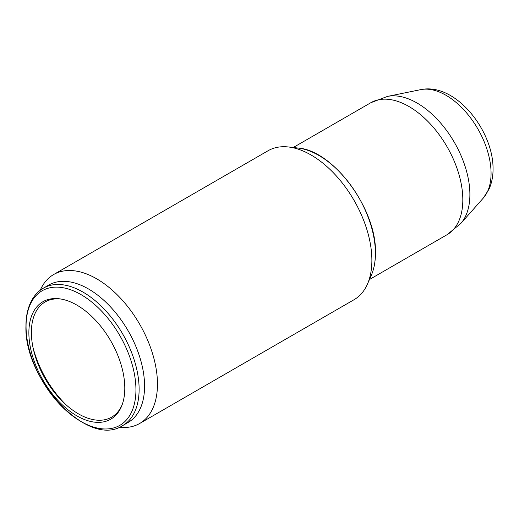 <?xml version="1.0" encoding="UTF-8"?>
<svg xmlns="http://www.w3.org/2000/svg" width="519" height="519" viewBox="0 0 519 519"><rect width="100%" height="100%" fill="white"/><g stroke="black" fill="none" stroke-linecap="round" stroke-linejoin="round"><path stroke-width="0.78" d="M139.65 423.491L354.068 299.703A85.998 49.655 -120 0 0 367.426 284.14A85.998 49.655 -120 0 0 371.876 260.33A85.998 49.655 -120 0 0 288.227 146.955A85.998 49.655 -120 0 0 268.064 150.744L53.652 274.532A85.998 49.655 60 0 1 119.921 297.575A85.998 49.655 60 0 1 157.465 384.125A85.998 49.655 -120 0 1 139.65 423.491A85.998 49.655 -120 0 1 119.286 427.254M40.21 290.29A85.998 49.655 60 0 1 53.652 274.532M122.685 425.586L128.141 422.434A79.329 45.802 -120 0 0 144.574 386.117A79.329 45.802 60 0 0 109.944 306.281A79.329 45.802 60 0 0 48.812 285.028L43.356 288.181A79.329 45.802 -120 0 1 104.488 309.434A79.329 45.802 -120 0 1 139.118 389.269A79.329 45.802 -120 0 1 122.685 425.586C88.165 448.734 23.731 379.525 25.95 325.861C25.956 315.13 28.188 306.1 32.639 298.769C35.448 294.234 39.016 290.705 43.356 288.181M28.869 332.763A67.833 39.165 -120 0 0 68.482 410.172A67.833 39.165 -120 0 0 121.887 405.462A67.833 39.165 -120 0 0 124.794 388.147A67.833 39.165 60 0 0 60.386 298.938A67.833 39.165 60 0 0 28.869 332.763M122.225 404.548A66.503 38.393 -120 0 1 69.728 407.902A66.503 38.393 -120 0 1 31.38 332.4A66.503 38.393 60 0 1 61.346 299.1M36.077 358.765A76.734 44.303 -120 0 0 57.92 396.594M66.16 404.904A76.008 43.881 60 0 1 56.565 394.245A128.835 128.835 0 0 1 37.439 361.114A76.008 43.881 60 0 1 33.008 347.477M420.74 89.638C455.267 82.261 493.485 130.444 493.05 169.064C493.089 176.304 491.759 182.98 489.067 189.091L483.325 198.037A63.74 36.797 -120 0 0 491.065 173.346A63.74 36.797 -120 0 0 467.126 113.557A63.74 36.797 -120 0 0 420.74 89.638L387.472 96.417L370.819 102.717A76.215 44.005 -120 0 1 429.55 123.139A76.215 44.005 -120 0 1 462.818 199.834A76.215 44.005 -120 0 1 447.034 234.724L369.463 279.514M483.325 198.037L460.82 223.455A74.697 43.129 -120 0 0 469.89 194.515A74.697 43.129 -120 0 0 441.838 124.45A74.697 43.129 -120 0 0 387.472 96.417M371.26 275.42C374.05 269.03 375.451 261.582 375.458 253.071C376.943 209.436 333.192 150.01 297.692 147.993A79.887 46.12 -120 0 1 375.399 253.304A79.887 46.12 60 0 1 371.26 275.42L367.426 284.14M26.054 326.334A77.701 44.861 60 0 1 80.996 294.61A77.701 44.861 60 0 1 135.939 389.775A77.701 44.861 -120 0 1 80.996 421.499A77.701 44.861 -120 0 1 26.054 326.334M293.248 147.506L370.819 102.717M297.692 147.993L288.227 146.955M460.82 223.455L447.034 234.724"/></g></svg>
